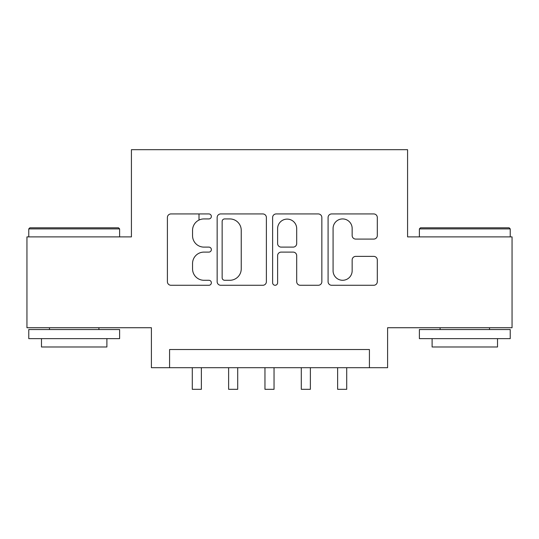 <?xml version="1.0" encoding="UTF-8"?>
<svg xmlns="http://www.w3.org/2000/svg" width="539" height="539" viewBox="0 0 539 539"><rect width="100%" height="100%" fill="white"/><g stroke="black" fill="none" stroke-linecap="round" stroke-linejoin="round"><path stroke-width="0.81" d="M211.362 216.435A2.5 2.5 0 0 0 208.862 213.936L170.971 213.936A3.564 3.564 0 0 0 167.4 217.507L167.4 281.708A3.564 3.564 0 0 0 170.971 285.272L208.862 285.272A2.5 2.5 0 0 0 211.362 282.773A2.5 2.5 0 0 0 208.862 280.28L203.964 280.28A11.413 11.413 0 0 1 192.551 268.867L192.551 263.517A11.413 11.413 0 0 1 203.964 252.104L208.862 252.104A2.5 2.5 0 0 0 211.362 249.604A2.5 2.5 0 0 0 208.862 247.111L203.964 247.111A11.413 11.413 0 0 1 192.551 235.698L192.551 230.348A11.413 11.413 0 0 1 203.964 218.928L208.862 218.928A2.5 2.5 0 0 0 211.362 216.435M373.736 239.087A3.564 3.564 0 0 0 377.307 235.516L377.307 217.507A3.564 3.564 0 0 0 373.736 213.936L331.653 213.936A3.564 3.564 0 0 0 328.083 217.507L328.083 281.708A3.564 3.564 0 0 0 331.653 285.272L373.736 285.272A3.564 3.564 0 0 0 377.307 281.708L377.307 259.946A3.564 3.564 0 0 0 373.736 256.382L355.727 256.382A3.564 3.564 0 0 0 352.156 259.946L352.156 270.74A9.54 9.54 0 0 1 342.615 280.28A9.54 9.54 0 0 1 333.075 270.74L333.075 228.475A9.54 9.54 0 0 1 342.615 218.928A9.54 9.54 0 0 1 352.156 228.475L352.156 235.516A3.564 3.564 0 0 0 355.727 239.087L373.736 239.087M369.424 367.699L387.595 367.699L387.595 327.732L512.05 327.732L512.05 236.891L407.578 236.891L407.578 149.68L131.422 149.68L131.422 236.891L26.95 236.891L26.95 327.732L151.405 327.732L151.405 367.699L369.424 367.699L369.424 349.535L169.576 349.535L169.576 367.699M266.381 217.507A3.564 3.564 0 0 0 262.81 213.936L220.727 213.936A3.564 3.564 0 0 0 217.156 217.507L217.156 281.708A3.564 3.564 0 0 0 220.727 285.272L262.81 285.272A3.564 3.564 0 0 0 266.381 281.708L266.381 217.507M276.19 213.936L318.273 213.936A3.564 3.564 0 0 1 321.844 217.507L321.844 281.708A3.564 3.564 0 0 1 318.273 285.272L300.263 285.272A3.564 3.564 0 0 1 296.699 281.708L296.699 255.668A3.564 3.564 0 0 0 293.128 252.104L281.183 252.104A3.564 3.564 0 0 0 277.612 255.668L277.612 282.773A2.5 2.5 0 0 1 275.119 285.272A2.5 2.5 0 0 1 272.619 282.773L272.619 217.507A3.564 3.564 0 0 1 276.19 213.936M224.648 218.928A2.5 2.5 0 0 0 222.149 221.428L222.149 277.78A2.5 2.5 0 0 0 224.648 280.28L229.823 280.28A11.413 11.413 0 0 0 241.236 268.867L241.236 230.348A11.413 11.413 0 0 0 229.823 218.928L224.648 218.928M296.699 228.651A9.54 9.54 0 0 0 287.152 219.11A9.54 9.54 0 0 0 277.612 228.651L277.612 243.54A3.564 3.564 0 0 0 281.183 247.111L293.128 247.111A3.564 3.564 0 0 0 296.699 243.54L296.699 228.651M199.006 220.06L199.006 213.936M192.282 367.699L192.282 389.32L201.37 389.32L201.37 367.699M29.854 227.802L118.519 227.802L119.611 228.893L28.769 228.893L29.854 227.802M74.187 338.633L28.769 338.633L28.769 329.545L119.611 329.545L119.611 338.633L74.187 338.633M106.89 338.633L106.89 346.988L41.483 346.988L41.483 338.633M420.481 227.802L509.146 227.802L510.231 228.893L419.389 228.893L420.481 227.802M464.813 338.633L419.389 338.633L419.389 329.545L510.231 329.545L510.231 338.633L464.813 338.633M497.517 338.633L497.517 346.988L432.11 346.988L432.11 338.633M228.624 367.699L228.624 389.32L237.706 389.32L237.706 367.699M264.959 367.699L264.959 389.32L274.041 389.32L274.041 367.699M301.294 367.699L301.294 389.32L310.376 389.32L310.376 367.699M337.63 367.699L337.63 389.32L346.718 389.32L346.718 367.699M28.769 236.891L28.769 228.893M49.48 329.545L49.48 327.732M98.9 329.545L98.9 327.732M119.611 236.891L119.611 228.893M419.389 236.891L419.389 228.893M440.1 329.545L440.1 327.732M489.52 329.545L489.52 327.732M510.231 236.891L510.231 228.893"/></g></svg>
